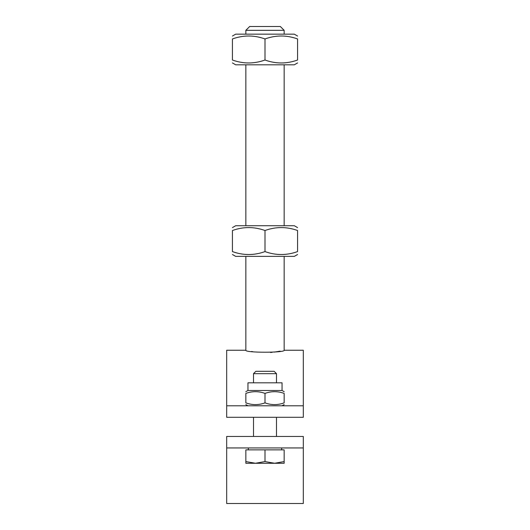 <?xml version="1.0" encoding="UTF-8"?>
<svg xmlns="http://www.w3.org/2000/svg" width="530" height="530" viewBox="0 0 530 530"><rect width="100%" height="100%" fill="white"/><g stroke="black" fill="none" stroke-linecap="round" stroke-linejoin="round"><path stroke-width="0.79" d="M303.312 436.455L303.312 447.943L226.688 447.943L226.688 436.455L303.312 436.455M226.688 447.943L226.688 503.5L303.312 503.5L303.312 447.943M284.159 30.329L280.324 26.5L249.676 26.5L245.84 30.329L284.159 30.329L284.159 34.165M270.459 352.476L272.175 352.331M274.182 352.112L280.138 351.151M284.159 256.381L284.159 350.244C285.345 352.881 244.661 352.881 245.84 350.244L245.84 256.381M251.498 351.463L252.889 351.701M303.312 405.801L303.312 417.296L226.688 417.296L226.688 405.801L303.312 405.801L303.312 350.244L284.159 350.244M245.84 350.244L226.688 350.244L226.688 405.801M265 373.67L276.494 373.67L274.142 371.318L255.857 371.318L253.506 373.67L265 373.67M274.58 463.273L284.159 461.564L284.159 463.273L255.42 463.273L265 461.564L274.58 463.273M245.84 463.273L245.84 461.564L255.42 463.273L245.84 463.273M265 461.564L265 449.864L245.84 449.864L245.84 461.564M265 449.864L284.159 449.864L284.159 461.564M247.954 390.477L282.046 390.477L282.046 382.812L247.954 382.812L247.954 390.477L245.84 391.69M265 402.873C258.613 405.178 252.227 405.178 245.84 402.873C245.84 405.178 245.84 405.178 245.84 402.873C245.84 405.178 245.84 405.178 245.84 402.873L245.84 393.406C245.84 391.1 245.84 391.1 245.84 393.406C245.84 391.1 245.84 391.1 245.84 393.406C252.227 391.1 258.613 391.1 265 393.406C271.386 391.1 277.773 391.1 284.159 393.406C284.159 391.1 284.159 391.1 284.159 393.406C284.159 391.1 284.159 391.1 284.159 393.406L284.159 402.873C284.159 405.178 284.159 405.178 284.159 402.873C284.159 405.178 284.159 405.178 284.159 402.873C277.773 405.178 271.386 405.178 265 402.873L265 393.406M297.569 254.499L294.309 256.381L235.691 256.381L232.431 254.499M232.431 227.608L235.691 225.727L294.309 225.727L297.569 227.608M297.569 251.591C297.569 255.506 297.569 255.506 297.569 251.591C297.569 255.506 297.569 255.506 297.569 251.591L297.569 230.517C286.71 226.602 275.858 226.602 265 230.517C254.142 226.602 243.29 226.602 232.431 230.517C232.431 226.602 232.431 226.602 232.431 230.517C232.431 226.602 232.431 226.602 232.431 230.517L232.431 251.591C243.29 255.506 254.142 255.506 265 251.591C275.858 255.506 286.71 255.506 297.569 251.591M232.431 251.591C232.431 255.506 232.431 255.506 232.431 251.591C232.431 255.506 232.431 255.506 232.431 251.591M297.569 230.517C297.569 226.602 297.569 226.602 297.569 230.517C297.569 226.602 297.569 226.602 297.569 230.517M265 251.591L265 230.517M297.569 62.931L294.309 64.812L235.691 64.812L232.431 62.931M232.431 36.04L235.691 34.165L294.309 34.165L297.569 36.04M297.569 60.022C297.569 63.944 297.569 63.944 297.569 60.022C297.569 63.944 297.569 63.944 297.569 60.022L297.569 38.948C286.71 35.033 275.858 35.033 265 38.948C254.142 35.033 243.29 35.033 232.431 38.948C232.431 35.033 232.431 35.033 232.431 38.948C232.431 35.033 232.431 35.033 232.431 38.948L232.431 60.022C243.29 63.944 254.142 63.944 265 60.022C275.858 63.944 286.71 63.944 297.569 60.022M232.431 60.022C232.431 63.944 232.431 63.944 232.431 60.022C232.431 63.944 232.431 63.944 232.431 60.022M297.569 38.948C297.569 35.033 297.569 35.033 297.569 38.948C297.569 35.033 297.569 35.033 297.569 38.948M265 60.022L265 38.948M245.84 30.329L245.84 34.165M245.84 64.812L245.84 225.727M284.159 64.812L284.159 225.727M276.494 436.455L276.494 417.296M276.494 382.812L276.494 373.67M253.506 436.455L253.506 417.296M253.506 382.812L253.506 373.67M281.668 449.864L281.668 447.943M248.331 449.864L248.331 447.943M282.046 390.477L284.159 391.69M282.046 405.801L284.159 404.582M247.954 405.801L245.84 404.582"/></g></svg>
